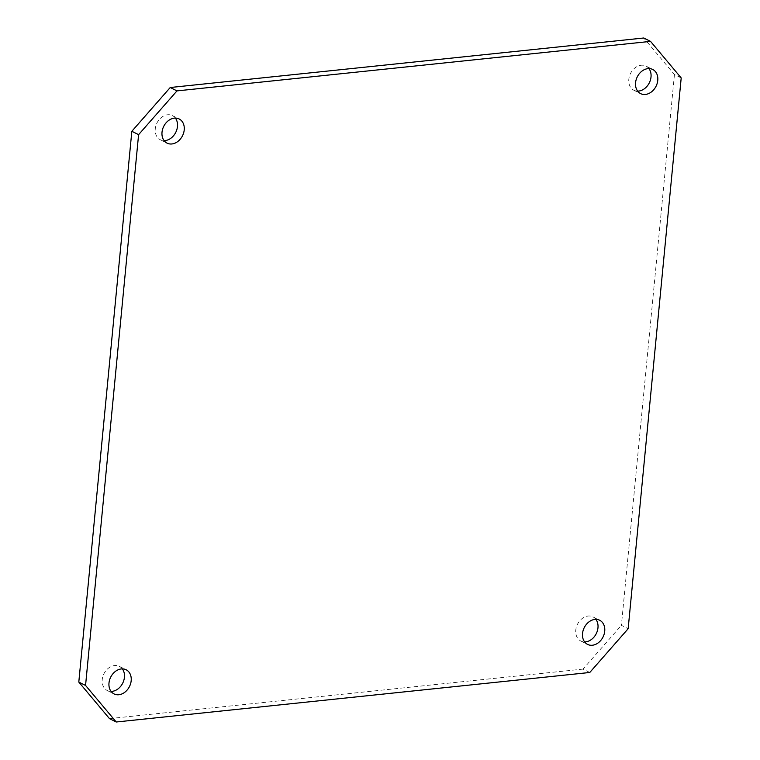 <?xml version="1.0" encoding="UTF-8"?>
<svg xmlns="http://www.w3.org/2000/svg" width="760" height="760" viewBox="0 0 760 760"><rect width="100%" height="100%" fill="white"/><g stroke="black" fill="none" stroke-linecap="round" stroke-linejoin="round"><path stroke-width="0.57" stroke-dasharray="3.8 2.85" d="M175.389 118.094A13.509 10.498 116.6 0 0 172.416 115.596A13.509 10.498 116.6 0 0 156.978 122.968A13.509 10.498 116.6 0 0 160.312 139.745A13.509 10.498 116.6 0 0 164.103 140.629M122.35 668.876A13.509 10.498 116.6 0 0 119.377 666.378A13.509 10.498 116.6 0 0 103.939 673.75A13.509 10.498 116.6 0 0 107.284 690.536A13.509 10.498 116.6 0 0 111.064 691.419M648.936 68.581A13.509 10.498 116.6 0 0 645.962 66.082A13.509 10.498 116.6 0 0 630.524 73.463A13.509 10.498 116.6 0 0 633.869 90.24A13.509 10.498 116.6 0 0 637.649 91.124M595.897 619.371A13.509 10.498 116.6 0 0 592.933 616.864A13.509 10.498 116.6 0 0 577.495 624.245A13.509 10.498 116.6 0 0 580.83 641.022A13.509 10.498 116.6 0 0 584.611 641.906M681.197 77.938L674.443 74.556L643.777 38M674.443 74.556L621.404 625.337L628.159 628.719M589.769 672.486L583.015 669.104L621.404 625.337M583.015 669.104L109.468 718.618M160.312 139.745L167.067 143.136M172.416 115.596L179.17 118.978M107.284 690.536L114.038 693.918M119.377 666.378L126.132 669.76M633.869 90.24L640.623 93.622M645.962 66.082L652.716 69.464M580.83 641.022L587.584 644.404M592.933 616.864L599.688 620.255"/><path stroke-width="1.14" d="M171.874 143.963A13.509 10.498 -63.4 0 1 167.067 143.136A13.509 10.498 -63.4 0 1 163.732 126.35A13.509 10.498 -63.4 0 1 179.17 118.978A13.509 10.498 -63.4 0 1 183.644 132.876A13.509 10.498 -63.4 0 1 171.874 143.963M164.103 140.629A13.509 10.498 116.6 0 0 165.119 140.581A13.509 10.498 116.6 0 0 176.025 131.803A13.509 10.498 116.6 0 0 175.389 118.094M118.845 694.744A13.509 10.498 -63.4 0 1 114.038 693.918A13.509 10.498 -63.4 0 1 110.703 677.141A13.509 10.498 -63.4 0 1 126.132 669.76A13.509 10.498 -63.4 0 1 130.606 683.658A13.509 10.498 -63.4 0 1 118.845 694.744M111.064 691.419A13.509 10.498 116.6 0 0 112.09 691.362A13.509 10.498 116.6 0 0 122.987 682.594A13.509 10.498 116.6 0 0 122.35 668.876M645.42 94.449A13.509 10.498 -63.4 0 1 640.623 93.622A13.509 10.498 -63.4 0 1 637.279 76.846A13.509 10.498 -63.4 0 1 652.716 69.464A13.509 10.498 -63.4 0 1 657.191 83.362A13.509 10.498 -63.4 0 1 645.42 94.449M637.649 91.124A13.509 10.498 116.6 0 0 638.666 91.067A13.509 10.498 116.6 0 0 649.572 82.298A13.509 10.498 116.6 0 0 648.936 68.581M592.392 645.24A13.509 10.498 -63.4 0 1 587.584 644.404A13.509 10.498 -63.4 0 1 584.25 627.627A13.509 10.498 -63.4 0 1 599.688 620.255A13.509 10.498 -63.4 0 1 604.153 634.144A13.509 10.498 -63.4 0 1 592.392 645.24M584.611 641.906A13.509 10.498 116.6 0 0 585.637 641.858A13.509 10.498 116.6 0 0 596.533 633.08A13.509 10.498 116.6 0 0 595.897 619.371M170.23 87.514L131.841 131.28L138.595 134.662L176.985 90.896L170.23 87.514L643.777 38L650.531 41.382L681.197 77.938L628.159 628.719L589.769 672.486L116.223 722L85.557 685.444L78.802 682.062L131.841 131.28M85.557 685.444L138.595 134.662M78.802 682.062L109.468 718.618L116.223 722M176.985 90.896L650.531 41.382"/></g></svg>
